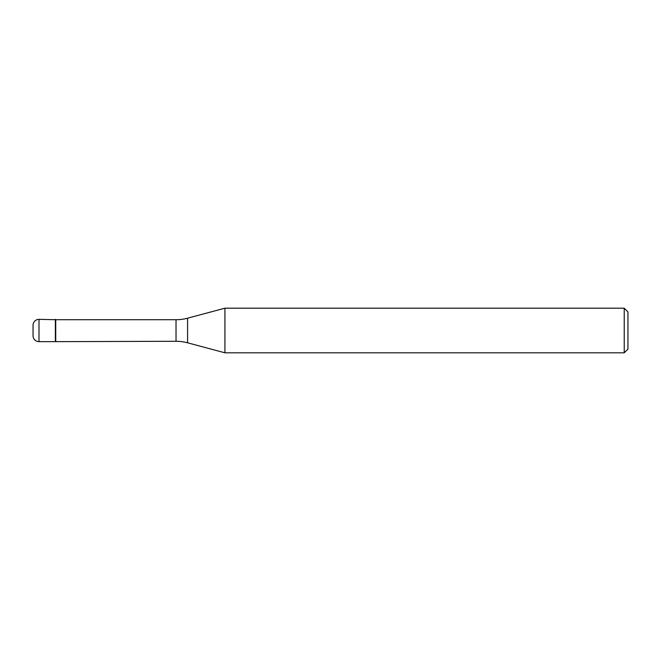 <?xml version="1.0" encoding="UTF-8"?>
<svg xmlns="http://www.w3.org/2000/svg" width="661" height="661" viewBox="0 0 661 661"><rect width="100%" height="100%" fill="white"/><g stroke="black" fill="none" stroke-linecap="round" stroke-linejoin="round"><path stroke-width="0.99" d="M55.731 319.717L38.999 319.346L38.999 341.654L55.359 341.654L55.359 319.346L55.359 341.654L176.024 341.283L176.024 319.717L55.731 319.717L55.731 341.283M38.999 341.654A5.949 5.949 -0 0 1 33.05 335.705L33.05 325.295A5.949 5.949 180 0 1 38.999 319.346M176.024 319.717A44.617 44.617 0 0 0 187.575 318.197L187.575 342.803A44.617 44.617 0 0 0 176.024 341.283M187.575 318.197L224.914 308.191L224.914 352.809L187.575 342.803M224.914 352.809L624.232 352.809L624.232 308.191L224.914 308.191M624.232 308.191L627.95 311.909L627.95 349.091L624.232 352.809"/></g></svg>
